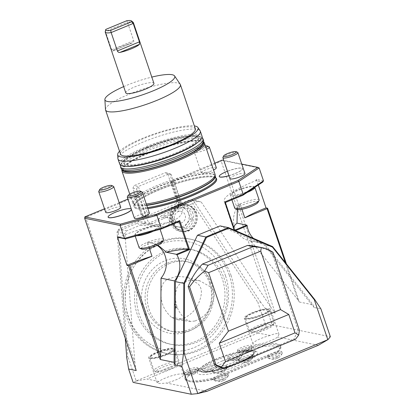 <?xml version="1.0" encoding="UTF-8"?>
<svg xmlns="http://www.w3.org/2000/svg" width="415" height="415" viewBox="0 0 415 415"><rect width="100%" height="100%" fill="white"/><g stroke="black" fill="none" stroke-linecap="round" stroke-linejoin="round"><path stroke-width="0.31" stroke-dasharray="2.08 1.56" d="M176.577 307.748A1.982 0.617 -112.5 0 0 176.712 307.738A1.982 0.617 -112.5 0 0 176.525 305.673A1.982 0.617 -112.5 0 0 175.197 304.081A1.982 0.617 -112.5 0 0 175.306 305.954A1.982 0.617 -112.5 0 0 176.577 307.748M175.727 308.101L175.867 308.086C176.09 306.566 175.581 305.347 174.341 304.434L174.284 306.156L175.727 308.101M194.977 321.008C205.819 316.702 212.19 308.475 214.083 296.326C214.41 292.705 213.362 289.654 210.945 287.18L199.906 280.831L190.843 280.084L182.05 282.584C178.99 284.166 177.018 286.708 176.147 290.21C173.958 302.198 177.221 311.956 185.936 319.488L190.568 321.454L194.977 321.008M181.614 319.135L176.821 319.617L171.794 317.48C162.768 309.714 159.396 299.635 161.684 287.242C162.638 283.44 164.776 280.68 168.101 278.953L177.283 276.359L186.579 277.153L197.939 283.704C200.559 286.397 201.695 289.706 201.348 293.644C199.418 306.208 192.84 314.705 181.614 319.135M295.501 339.273L294.064 338.982L297.97 330.029L271.566 252.019A64.356 59.812 101.5 0 0 256.335 246.515M299.402 330.319L297.97 330.029M272.997 252.31L271.566 252.019M222.808 368.458L294.064 338.982M125.792 92.872A14.852 2.91 161.3 0 1 126.565 91.399A14.852 2.91 161.3 0 1 141.774 84.453A14.852 2.91 161.3 0 1 153.929 83.348M123.675 86.611A36.852 7.221 161.3 0 1 151.807 77.091M105.784 29.403L105.426 31.395L127.478 22.27L126.7 20.75M133.703 40.665L111.651 49.784C112.071 50.952 112.481 51.336 112.87 50.936L132.297 42.901A14.852 2.91 -18.7 0 0 112.87 50.936L132.297 42.901C133.469 42.657 133.936 41.91 133.703 40.665L127.478 22.27A14.852 2.91 161.3 0 1 133.184 22.369M111.651 49.784L105.426 31.395A14.852 2.91 161.3 0 0 105.234 31.825M277.822 356.112A7.527 1.473 -18.7 0 0 282.226 353.144A7.527 1.473 -18.7 0 0 274.626 354.161A7.527 1.473 -18.7 0 0 267.971 357.969A7.527 1.473 -18.7 0 0 268.495 358.285A7.527 1.473 -18.7 0 0 277.822 356.112M267.997 356.817A7.527 1.473 -18.7 0 0 276.219 355.074A7.527 1.473 -18.7 0 0 281.728 351.671A7.527 1.473 -18.7 0 0 274.128 352.688A7.527 1.473 -18.7 0 0 267.473 356.495A7.527 1.473 -18.7 0 0 267.997 356.817M277.811 356.106A7.506 1.468 -18.7 0 0 282.174 353.45A7.506 1.468 -18.7 0 0 274.626 354.161A7.506 1.468 -18.7 0 0 268.199 358.176A7.506 1.468 -18.7 0 0 277.811 356.106M277.116 358.363A3.17 0.623 -18.7 0 0 278.46 357.689A3.17 0.623 -18.7 0 0 277.858 357.009A3.17 0.623 -18.7 0 0 273.791 358.384A3.17 0.623 -18.7 0 0 273.724 359.291A3.17 0.623 -18.7 0 0 277.116 358.363M223.944 378.397A7.527 1.473 -18.7 0 0 228.349 375.43A7.527 1.473 -18.7 0 0 220.749 376.447A7.527 1.473 -18.7 0 0 214.093 380.254A7.527 1.473 -18.7 0 0 214.617 380.576A7.527 1.473 -18.7 0 0 223.944 378.397A7.506 1.468 -18.7 0 0 228.297 375.736A7.506 1.468 -18.7 0 0 220.749 376.452A7.506 1.468 -18.7 0 0 214.322 380.467A7.506 1.468 -18.7 0 0 223.934 378.397M214.119 379.103A7.527 1.473 -18.7 0 0 222.341 377.36A7.527 1.473 -18.7 0 0 227.851 373.957A7.527 1.473 -18.7 0 0 220.251 374.973A7.527 1.473 -18.7 0 0 213.595 378.786A7.527 1.473 -18.7 0 0 214.119 379.103M223.239 380.648A3.17 0.623 -18.7 0 0 224.582 379.979A3.17 0.623 -18.7 0 0 223.981 379.294A3.17 0.623 -18.7 0 0 219.914 380.674A3.17 0.623 -18.7 0 0 219.846 381.582A3.17 0.623 -18.7 0 0 223.239 380.648M193.862 372.271A7.527 1.473 -18.7 0 0 198.271 369.303A7.527 1.473 -18.7 0 0 190.672 370.32A7.527 1.473 -18.7 0 0 184.016 374.128A7.527 1.473 -18.7 0 0 184.54 374.449A7.527 1.473 -18.7 0 0 193.862 372.271A7.506 1.468 -18.7 0 0 198.214 369.609A7.506 1.468 -18.7 0 0 190.672 370.325A7.506 1.468 -18.7 0 0 184.244 374.34A7.506 1.468 -18.7 0 0 193.857 372.271M184.042 372.976A7.527 1.473 -18.7 0 0 192.264 371.233A7.527 1.473 -18.7 0 0 197.773 367.835A7.527 1.473 -18.7 0 0 190.174 368.852A7.527 1.473 -18.7 0 0 183.518 372.66A7.527 1.473 -18.7 0 0 184.042 372.976M193.162 374.527A3.17 0.623 -18.7 0 0 194.505 373.853A3.17 0.623 -18.7 0 0 193.898 373.173A3.17 0.623 -18.7 0 0 189.837 374.548A3.17 0.623 -18.7 0 0 189.769 375.456A3.17 0.623 -18.7 0 0 193.162 374.527M253.212 348.45L253.788 346.945L253.482 346.022L241.411 351.012A29.802 5.841 161.3 0 1 254.177 350.53A29.802 5.841 161.3 0 1 228.764 366.528A29.802 5.841 161.3 0 1 198.863 369.257A29.802 5.841 161.3 0 1 199.485 368.359L187.414 373.35L187.725 374.268L189.645 374.745L197.768 371.389A31.784 6.225 -18.7 0 0 197.618 371.643A31.784 6.225 -18.7 0 0 229.511 368.738A31.784 6.225 -18.7 0 0 256.615 351.676A31.784 6.225 -18.7 0 0 245.089 351.811L253.212 348.45A48.773 9.555 161.3 0 1 277.651 352.465A48.773 9.555 161.3 0 1 276.846 353.264L213.279 379.559A48.773 9.555 161.3 0 1 190.962 381.81A48.773 9.555 161.3 0 1 189.645 374.745M253.482 346.022A50.495 9.893 161.3 0 1 280.452 345.975A50.495 9.893 161.3 0 1 277.832 350.981L211.764 378.309A50.495 9.893 161.3 0 1 184.794 378.356A50.495 9.893 161.3 0 1 187.414 373.35M237.919 350.691A7.527 1.473 -18.7 0 0 246.142 348.948A7.527 1.473 -18.7 0 0 251.651 345.545A7.527 1.473 -18.7 0 0 244.051 346.561A7.527 1.473 -18.7 0 0 237.396 350.374A7.527 1.473 -18.7 0 0 237.919 350.691M201.695 371.425A28.713 5.628 161.3 0 1 199.698 370.206A28.713 5.628 161.3 0 1 225.091 355.671A28.713 5.628 161.3 0 1 254.089 351.79A28.713 5.628 161.3 0 1 233.069 364.769A28.713 5.628 161.3 0 1 201.695 371.425M270.077 335.46A13.861 2.718 -18.7 0 0 252.963 343.921A13.861 2.718 -18.7 0 0 263.38 343.158A13.861 2.718 -18.7 0 0 277.754 337.027L278.989 334.34C278.226 333.038 275.259 333.406 270.077 335.46L258.161 333.032L266.363 327.196L257.85 302.385L260.708 302.302L267.654 311.504L275.249 313.05L223.695 160.74L222.155 160.107L221.242 161.31L270.471 306.758L275.249 313.05M318.315 345.285L277.754 337.027M207.085 391.298L166.524 383.035A13.861 2.718 -18.7 0 0 183.632 374.574A13.861 2.718 -18.7 0 0 173.221 375.342A13.861 2.718 -18.7 0 0 158.841 381.473L146.931 379.045L258.161 333.032M247.745 349.985A7.527 1.473 -18.7 0 0 252.149 347.018A7.527 1.473 -18.7 0 0 244.549 348.035A7.527 1.473 -18.7 0 0 237.894 351.842A7.527 1.473 -18.7 0 0 238.418 352.164A7.527 1.473 -18.7 0 0 247.745 349.985M247.734 349.985A7.506 1.468 -18.7 0 0 252.092 347.324A7.506 1.468 -18.7 0 0 244.549 348.04A7.506 1.468 -18.7 0 0 238.122 352.055A7.506 1.468 -18.7 0 0 247.734 349.985M247.039 352.236A3.17 0.623 -18.7 0 0 248.383 351.567A3.17 0.623 -18.7 0 0 247.776 350.882A3.17 0.623 -18.7 0 0 243.714 352.262A3.17 0.623 -18.7 0 0 243.647 353.17A3.17 0.623 -18.7 0 0 247.039 352.236M216.324 167.722A7.921 1.551 -18.7 0 0 208.32 168.791A7.921 1.551 -18.7 0 0 201.317 172.801A7.921 1.551 -18.7 0 0 201.866 173.138A7.921 1.551 -18.7 0 0 213.569 169.989M209.077 146.822A7.921 1.551 -18.7 0 0 201.327 148.134A7.921 1.551 -18.7 0 0 194.376 151.797A7.921 1.551 -18.7 0 0 194.324 152.144A7.921 1.551 -18.7 0 0 194.874 152.476A7.921 1.551 -18.7 0 0 204.688 150.183A7.921 1.551 -18.7 0 0 206.577 149.333M205.409 145.893A6.401 1.255 -18.7 0 0 199.252 147.631A6.401 1.255 -18.7 0 0 195.325 149.965A6.401 1.255 -18.7 0 0 197.633 150.443A6.401 1.255 -18.7 0 0 203.661 148.663A6.401 1.255 -18.7 0 0 205.97 147.553M120.734 207.267A7.921 1.551 -18.7 0 0 112.73 208.335A7.921 1.551 -18.7 0 0 105.726 212.345M113.487 186.361A7.921 1.551 -18.7 0 0 105.737 187.673A7.921 1.551 -18.7 0 0 98.786 191.341M142.039 191.912A7.921 1.551 -18.7 0 0 141.738 191.818A7.921 1.551 -18.7 0 0 133.827 193.385A7.921 1.551 -18.7 0 0 127.338 196.892M149.379 213.097A7.921 1.551 -18.7 0 0 141.375 214.166A7.921 1.551 -18.7 0 0 134.372 218.176M105.477 109.56A39.503 7.74 161.3 0 1 140.493 89.977A39.503 7.74 161.3 0 1 180.209 84.266M195.335 128.785A39.503 7.74 -18.7 0 0 155.433 134.118A39.503 7.74 -18.7 0 0 120.495 154.115M119.53 151.257A42.403 8.31 161.3 0 1 155.251 133.578A42.403 8.31 161.3 0 1 194.365 125.927M117.902 158.613A43.466 8.518 161.3 0 1 156.429 137.064A43.466 8.518 161.3 0 1 200.123 130.782M119.733 164.216A43.466 8.518 161.3 0 1 158.172 142.21A43.466 8.518 161.3 0 1 202.074 136.343M146.671 147.382A39.358 7.714 161.3 0 1 198.183 137.661A39.358 7.714 161.3 0 1 163.375 157.586A39.358 7.714 161.3 0 1 123.623 162.898A39.358 7.714 161.3 0 1 146.671 147.382M146.92 148.119A39.358 7.714 161.3 0 1 198.432 138.397A39.358 7.714 161.3 0 1 169.616 156.185A39.358 7.714 161.3 0 1 126.611 165.305A39.358 7.714 161.3 0 1 123.872 163.635A39.358 7.714 161.3 0 1 146.92 148.119M147.854 153.104A41.583 8.15 -18.7 0 0 138.807 170.773A41.583 8.15 -18.7 0 0 202.022 144.622A41.583 8.15 -18.7 0 0 147.854 153.104M122.186 169.984A42.994 8.425 161.3 0 1 122.135 168.936A42.994 8.425 161.3 0 1 160.195 148.186A42.994 8.425 161.3 0 1 203.034 141.551A42.994 8.425 161.3 0 1 203.63 142.418M121.901 170.026A43.565 8.539 161.3 0 1 160.47 149.001A43.565 8.539 161.3 0 1 203.879 142.278M210.182 282.247A37.931 35.254 -78.5 0 1 170.575 333.411A37.931 35.254 -78.5 0 1 149.919 272.39A37.931 35.254 -78.5 0 1 210.182 282.247M225.558 275.887A55.444 51.533 -78.5 0 1 167.655 350.68A55.444 51.533 -78.5 0 1 137.464 261.481A55.444 51.533 -78.5 0 1 225.558 275.887M146.293 203.978A43.565 8.539 161.3 0 1 132.733 202.733A43.565 8.539 161.3 0 1 132.525 202.318A43.565 8.539 161.3 0 1 171.053 180.266A43.565 8.539 161.3 0 1 215.053 174.383M229.241 275.026A58.416 54.292 -78.5 0 1 218.866 333.437A58.416 54.292 -78.5 0 1 166.311 353.476A58.416 54.292 -78.5 0 1 124.77 285.401A58.416 54.292 -78.5 0 1 189.624 238.993A58.416 54.292 -78.5 0 1 229.241 275.026M231.031 275.389A58.416 54.292 -78.5 0 1 220.656 333.8A58.416 54.292 -78.5 0 1 168.101 353.839A58.416 54.292 -78.5 0 1 126.559 285.769A58.416 54.292 -78.5 0 1 191.414 239.356A58.416 54.292 -78.5 0 1 231.031 275.389M260.708 302.302L193.364 200.409L201.244 202.012L190.578 199.537L193.364 200.409L190.89 201.062L257.85 302.385M198.453 201.14L178.813 209.264L170.939 207.661L190.578 199.537L190.89 201.062L171.794 208.958L170.939 207.661A11.879 11.044 -78.5 0 1 163.775 216.915L149.177 222.954A11.879 11.044 -78.5 0 1 143.071 223.561A11.879 11.044 -78.5 0 1 138.278 221.169L118.638 229.293L126.513 230.901L124.931 233.578L117.051 231.975L118.638 229.293L118.14 231.155L117.051 231.975L125.252 338.194M222.336 278.984A48.514 45.09 101.5 0 0 189.437 249.062A48.514 45.09 101.5 0 0 145.79 265.704A48.514 45.09 101.5 0 0 137.178 314.212A48.514 45.09 101.5 0 0 170.077 344.139A48.514 45.09 101.5 0 0 213.725 327.492A48.514 45.09 101.5 0 0 222.336 278.984M286.449 263.992L299.314 302.006L297.949 299.91L285.307 262.555M297.949 299.91L251.028 240.933L264.495 243.678L313.138 304.818L314.046 307.505L320.93 308.91M299.314 302.006L313.138 304.818M223.675 362.912A11.485 2.251 161.3 0 1 234.491 359.722A11.485 2.251 161.3 0 1 238.63 360.578A11.485 2.251 161.3 0 1 228.551 365.89A11.485 2.251 161.3 0 1 217.315 367.794A11.485 2.251 161.3 0 1 223.675 362.912M149.27 248.16L147.252 242.204A21.782 20.242 -78.5 0 1 150.427 242.573A21.782 20.242 -78.5 0 1 157.145 245.369M147.252 242.204L151.039 242.697L157.84 245.052M251.028 240.933A21.782 20.242 -78.5 0 1 249.493 240.69A21.782 20.242 -78.5 0 1 234.236 225.63A21.782 20.242 -78.5 0 1 240.062 203.817L241.919 209.31M237.349 209.58L240.062 203.817M253.399 238.34A21.782 20.242 101.5 0 0 262.954 243.429A21.782 20.242 101.5 0 0 264.495 243.678M234.76 230.19L234.755 230.175A49.504 9.701 161.3 0 1 233.526 228.836A49.504 9.701 161.3 0 1 233.687 227.026M234.729 230.32L234.558 231.02L234.252 230.112M235.476 230.636L234.558 231.02M201.244 202.012L270.471 306.758M126.757 357.709L127.794 356.184L118.14 231.155L137.23 223.26L138.278 221.169L146.153 222.772L126.513 230.901M139.326 314.653A48.514 45.09 -78.5 0 1 147.937 266.145A48.514 45.09 -78.5 0 1 191.585 249.498A48.514 45.09 -78.5 0 1 226.087 306.037A48.514 45.09 -78.5 0 1 172.225 344.575A48.514 45.09 -78.5 0 1 139.326 314.653M173.382 222.98A13.166 12.237 101.5 0 0 182.315 231.103A13.166 12.237 101.5 0 0 196.933 220.64A13.166 12.237 101.5 0 0 187.57 205.295A13.166 12.237 101.5 0 0 175.721 209.814A13.166 12.237 101.5 0 0 173.382 222.98M266.238 327.155L136.177 380.954L127.794 356.184M137.23 223.26A13.861 12.881 101.5 0 0 149.084 224.645L163.681 218.606A13.861 12.881 101.5 0 0 171.794 208.958M172.775 222.855A13.166 12.237 101.5 0 0 181.703 230.979A13.166 12.237 101.5 0 0 196.326 220.515A13.166 12.237 101.5 0 0 186.958 205.171A13.166 12.237 101.5 0 0 175.114 209.689A13.166 12.237 101.5 0 0 172.775 222.855M136.177 380.954L133.142 382.407M267.654 311.504L272.183 324.893L266.363 327.196M272.603 246.593L264.225 244.886L314.046 307.505M220.049 225.905L264.225 244.886M136.208 370.564L134.906 362.835L124.931 233.578M272.183 324.893L330.345 336.736M223.695 160.74L259.142 167.956M263.499 180.831L256.397 179.384L258.306 185.028M134.906 362.835L85.677 217.387L84.852 216.9M215.836 177.926A43.565 8.539 -18.7 0 0 214.923 177.433A43.565 8.539 -18.7 0 0 159.557 189.645A43.565 8.539 -18.7 0 0 134.481 204.662A43.565 8.539 -18.7 0 0 134.05 206.82A43.565 8.539 -18.7 0 0 147.813 208.48M131.405 209.404A12.279 2.407 -18.7 0 0 131.379 209.259A12.279 2.407 -18.7 0 0 131.306 209.124M228.95 175.649A12.279 2.407 -18.7 0 0 242.51 168.589A12.279 2.407 -18.7 0 0 241.66 168.07A12.279 2.407 -18.7 0 0 227.451 171.213M178.865 202.951L178.346 203.168L178.865 202.951L171.706 181.801L221.242 161.31M178.813 209.264A11.879 11.044 101.5 0 0 178.346 203.168M143.102 217.88L142.366 218.051L143.102 217.88L142.641 214.939L146.22 215.665L140.016 197.343L135.254 196.051L127.913 199.091M175.903 203.957L144.617 216.9L142.257 215.779L132.919 188.187L134.035 185.63L165.315 172.692L167.676 173.812L177.018 201.4L175.903 203.957L180.198 204.834L148.912 217.771L145.836 216.506L139.3 197.192L140.016 197.343M142.89 217.834A11.879 11.044 101.5 0 0 146.153 222.772M178.559 203.21L177.397 200.559L180.982 201.291A11.879 11.044 -78.5 0 1 175.592 219.317L160.994 225.361A11.879 11.044 -78.5 0 1 154.883 225.968A11.879 11.044 -78.5 0 1 146.22 215.665M180.598 202.131L180.198 204.834L172.728 182.761L175.332 181.682L174.777 182.963L174.061 182.818L180.598 202.131L177.018 201.4M174.777 182.963L180.982 201.291M142.641 214.939L136.436 196.611L139.3 197.192L136.499 188.918L132.919 188.187M136.436 196.611L135.254 196.051M138.838 196.783L141.442 195.704L148.912 217.771L144.617 216.9M214.778 163.157L171.753 180.956L171.198 182.232L174.061 182.818L171.26 174.539L167.676 173.812M171.753 180.956L175.332 181.682M171.706 181.801L171.296 181.557M241.769 164.096L223.804 160.439M135.669 196.295L135.207 196.897L85.677 217.387M119.188 202.696L104.518 208.766M147.849 208.579A43.565 8.539 161.3 0 1 137.111 208.766A43.565 8.539 161.3 0 1 134.081 206.919A43.565 8.539 161.3 0 1 159.593 189.743A43.565 8.539 161.3 0 1 216.594 178.938M108.139 217.175A12.279 2.407 161.3 0 1 119.126 210.965A12.279 2.407 161.3 0 1 131.41 209.347A12.279 2.407 161.3 0 1 131.436 209.492M219.27 176.505A12.279 2.407 161.3 0 1 230.263 170.3A12.279 2.407 161.3 0 1 242.542 168.682A12.279 2.407 161.3 0 1 228.981 175.742M244.969 173.558A7.921 1.551 -18.7 0 0 236.97 174.627A7.921 1.551 -18.7 0 0 229.962 178.637M136.499 188.918L138.33 186.506L141.442 195.704L172.728 182.761L169.616 173.563L165.315 172.692M142.366 218.051L135.207 196.897M177.397 200.559L171.198 182.232M213.279 379.559L212.081 379.227L278.138 351.904L276.846 353.264M211.764 378.309L212.081 379.227M212.075 379.227A50.495 9.893 161.3 0 1 189.157 381.515A50.495 9.893 161.3 0 1 185.106 379.269A50.495 9.893 161.3 0 1 187.725 374.268L198.723 369.724L197.768 371.389M245.089 351.811L241.411 351.012M280.452 345.975L280.763 346.893A50.495 9.893 161.3 0 0 253.793 346.94L242.801 351.489M280.763 346.893A50.495 9.893 161.3 0 1 278.906 351.137A50.495 9.893 161.3 0 1 278.143 351.894L277.832 350.981M199.485 368.359L198.723 369.724M136.151 381.058L146.931 379.045M166.804 354.291A13.861 2.718 161.3 0 1 148.658 357.714A13.861 2.718 161.3 0 1 150.126 355.722A13.861 2.718 161.3 0 1 164.501 349.591A13.861 2.718 161.3 0 1 174.917 348.823A13.861 2.718 161.3 0 1 166.804 354.291M158.841 381.473L157.14 382.77C157.721 383.533 160.844 383.621 166.524 383.035M261.362 309.709A13.861 2.718 161.3 0 1 270.507 309.284A13.861 2.718 161.3 0 1 262.394 314.746A13.861 2.718 161.3 0 1 244.248 318.17A13.861 2.718 161.3 0 1 261.362 309.709M246.666 318.16A12.206 2.391 -18.7 0 0 261.792 314.627A12.206 2.391 -18.7 0 0 268.557 309.44A12.206 2.391 -18.7 0 0 256.61 311.463A12.206 2.391 -18.7 0 0 245.898 317.112A12.206 2.391 -18.7 0 0 246.666 318.16M151.076 357.704A12.206 2.391 -18.7 0 0 166.202 354.166A12.206 2.391 -18.7 0 0 172.967 348.984A12.206 2.391 -18.7 0 0 161.02 351.002A12.206 2.391 -18.7 0 0 150.308 356.651A12.206 2.391 -18.7 0 0 151.076 357.704M252.735 355.193A27.919 5.473 161.3 0 1 250.245 357.299A7.527 1.473 -18.7 0 0 252.74 355.209A7.527 1.473 -18.7 0 0 252.735 355.193A7.527 1.473 -18.7 0 0 245.104 356.236A7.527 1.473 -18.7 0 0 238.485 360.033A7.527 1.473 -18.7 0 0 242.837 359.95A7.527 1.473 -18.7 0 0 250.245 357.299A27.919 5.473 161.3 0 1 220.08 369.781A27.919 5.473 161.3 0 1 214.109 371.171A7.527 1.473 -18.7 0 0 220.08 369.781A7.527 1.473 -18.7 0 0 226.668 365.994A7.527 1.473 -18.7 0 0 219.068 367.005A7.527 1.473 -18.7 0 0 212.413 370.818A7.527 1.473 -18.7 0 0 214.109 371.171A27.919 5.473 161.3 0 1 201.674 368.639A27.919 5.473 161.3 0 1 204.164 366.538A7.527 1.473 -18.7 0 0 201.669 368.629A7.527 1.473 -18.7 0 0 201.674 368.639A7.527 1.473 -18.7 0 0 209.305 367.602A7.527 1.473 -18.7 0 0 215.925 363.805A7.527 1.473 -18.7 0 0 211.577 363.888A7.527 1.473 -18.7 0 0 204.164 366.538A27.919 5.473 161.3 0 1 234.33 354.057A27.919 5.473 161.3 0 1 240.306 352.662A7.527 1.473 -18.7 0 0 234.33 354.057A7.527 1.473 -18.7 0 0 227.742 357.844A7.527 1.473 -18.7 0 0 235.341 356.827A7.527 1.473 -18.7 0 0 241.997 353.02A7.527 1.473 -18.7 0 0 240.306 352.662A27.919 5.473 161.3 0 1 252.735 355.193M222.336 360.925A13.467 2.64 161.3 0 1 235.015 357.185A13.467 2.64 161.3 0 1 239.87 358.187A13.467 2.64 161.3 0 1 228.053 364.417A13.467 2.64 161.3 0 1 214.877 366.647A13.467 2.64 161.3 0 1 222.336 360.925M256.397 179.384L255.816 180.66L262.757 182.071M225.387 202.51L225.324 202.536A49.504 9.701 161.3 0 1 224.188 201.249A49.504 9.701 161.3 0 1 255.816 180.66M225.324 202.536L225.288 202.209M253.16 186.376A12.206 2.391 161.3 0 1 253.622 186.522A12.206 2.391 161.3 0 1 243.211 193.079A12.206 2.391 161.3 0 1 230.963 194.194A12.206 2.391 161.3 0 1 240.965 188.789A12.206 2.391 161.3 0 1 253.16 186.376M118.514 237.453A49.504 9.701 161.3 0 1 179.015 221.693M157.57 225.921A12.206 2.391 161.3 0 1 158.032 226.066A12.206 2.391 161.3 0 1 147.621 232.618A12.206 2.391 161.3 0 1 135.373 233.733A12.206 2.391 161.3 0 1 145.375 228.333A12.206 2.391 161.3 0 1 157.57 225.921M237.629 152.372A7.921 1.551 -18.7 0 0 237.328 152.279A7.921 1.551 -18.7 0 0 229.417 153.841A7.921 1.551 -18.7 0 0 222.928 157.347M142.257 215.779L145.836 216.506M171.26 174.539L169.616 173.563L138.33 186.506L134.035 185.63M262.244 315.291A12.87 2.521 -18.7 0 0 269.781 310.218A12.87 2.521 -18.7 0 0 269.371 309.823A12.87 2.521 -18.7 0 0 256.781 311.956A12.87 2.521 -18.7 0 0 245.478 317.911A12.87 2.521 -18.7 0 0 245.395 318.471A12.87 2.521 -18.7 0 0 262.244 315.291M266.518 327.917A12.87 2.521 -18.7 0 0 273.967 323.404A12.87 2.521 -18.7 0 0 274.056 322.844A12.87 2.521 -18.7 0 0 261.051 324.582A12.87 2.521 -18.7 0 0 249.669 331.097A12.87 2.521 -18.7 0 0 250.079 331.492A12.87 2.521 -18.7 0 0 266.518 327.917M266.44 329.271A11.288 2.21 -18.7 0 0 272.977 325.313A11.288 2.21 -18.7 0 0 261.652 326.346A11.288 2.21 -18.7 0 0 252.024 332.405A11.288 2.21 -18.7 0 0 266.44 329.271M166.654 354.835A12.87 2.521 -18.7 0 0 174.191 349.757A12.87 2.521 -18.7 0 0 173.781 349.363A12.87 2.521 -18.7 0 0 161.191 351.495A12.87 2.521 -18.7 0 0 149.888 357.45A12.87 2.521 -18.7 0 0 149.805 358.01A12.87 2.521 -18.7 0 0 166.654 354.835M170.928 367.462A12.87 2.521 -18.7 0 0 178.377 362.943A12.87 2.521 -18.7 0 0 178.466 362.383A12.87 2.521 -18.7 0 0 165.46 364.121A12.87 2.521 -18.7 0 0 154.079 370.637A12.87 2.521 -18.7 0 0 154.489 371.031A12.87 2.521 -18.7 0 0 170.928 367.462M170.85 368.816A11.288 2.21 -18.7 0 0 177.387 364.858A11.288 2.21 -18.7 0 0 166.062 365.89A11.288 2.21 -18.7 0 0 156.434 371.949A11.288 2.21 -18.7 0 0 170.85 368.816M158.587 220.36A5.94 5.213 56 0 0 161.544 225.988A5.94 5.213 56 0 0 167.364 226.175A5.94 5.213 56 0 0 168.36 218.332A5.94 5.213 56 0 0 160.714 216.329A5.94 5.213 56 0 0 158.587 220.36M174.476 216.288A5.94 5.52 101.5 0 0 178.741 223A5.94 5.52 101.5 0 0 185.339 218.28A5.94 5.52 101.5 0 0 181.111 211.36A5.94 5.52 101.5 0 0 174.476 216.288M178.279 226.943A9.903 9.203 101.5 0 0 186.968 223.348A9.903 9.203 101.5 0 0 188.618 213.585A9.903 9.203 101.5 0 0 181.578 207.417A9.903 9.203 101.5 0 0 172.889 211.012A9.903 9.203 101.5 0 0 171.239 220.775A9.903 9.203 101.5 0 0 178.279 226.943L173.185 226.113L169.59 215.494L176.484 206.592L186.968 208.304L190.563 218.923L183.669 227.83L178.279 226.943M169.59 215.494L171.696 215.925L178.59 207.018L189.079 208.735L192.669 219.353L185.78 228.255L175.291 226.543L171.696 215.925M176.484 206.592L178.59 207.018M186.968 208.304L189.079 208.735M190.563 218.923L192.669 219.353M173.185 226.113L175.291 226.543M183.669 227.83L185.78 228.255M194.708 212.677A13.861 12.881 101.5 0 0 185.308 204.128A13.861 12.881 101.5 0 0 169.917 215.141A13.861 12.881 101.5 0 0 179.778 231.295A13.861 12.881 101.5 0 0 192.249 226.538A13.861 12.881 101.5 0 0 194.708 212.677M196.497 213.045A13.861 12.881 101.5 0 0 187.098 204.491A13.861 12.881 101.5 0 0 171.711 215.504A13.861 12.881 101.5 0 0 181.568 231.658A13.861 12.881 101.5 0 0 194.038 226.901A13.861 12.881 101.5 0 0 196.497 213.045M259.121 199.926A12.87 2.521 -18.7 0 0 258.223 199.382A12.87 2.521 -18.7 0 0 244.16 202.364A12.87 2.521 -18.7 0 0 234.734 208.18M254.846 187.3L254.852 187.321A12.87 2.521 -18.7 0 0 254.846 187.3A12.87 2.521 -18.7 0 0 254.437 186.906A12.87 2.521 -18.7 0 0 253.949 186.755A12.87 2.521 -18.7 0 0 241.094 189.297A12.87 2.521 -18.7 0 0 230.548 194.993A12.87 2.521 -18.7 0 0 230.465 195.553A12.87 2.521 -18.7 0 0 247.133 192.446M258.042 202.396A11.288 2.21 -18.7 0 0 257.331 201.425A11.288 2.21 -18.7 0 0 243.963 204.445A11.288 2.21 -18.7 0 0 237.095 209.487M163.531 239.471A12.87 2.521 -18.7 0 0 162.633 238.921A12.87 2.521 -18.7 0 0 148.57 241.904A12.87 2.521 -18.7 0 0 139.144 247.724M153.483 231.15A12.87 2.521 -18.7 0 0 159.256 226.844A12.87 2.521 -18.7 0 0 158.846 226.45A12.87 2.521 -18.7 0 0 158.359 226.294A12.87 2.521 -18.7 0 0 145.504 228.836A12.87 2.521 -18.7 0 0 134.958 234.532A12.87 2.521 -18.7 0 0 134.875 235.098A12.87 2.521 -18.7 0 0 136.826 235.736M162.452 241.94A11.288 2.21 -18.7 0 0 161.741 240.97A11.288 2.21 -18.7 0 0 148.373 243.984A11.288 2.21 -18.7 0 0 141.505 249.031M248.129 361.901A3.17 0.623 -18.7 0 0 249.472 361.226A3.17 0.623 -18.7 0 0 248.865 360.547A3.17 0.623 -18.7 0 0 244.803 361.921A3.17 0.623 -18.7 0 0 244.736 362.829A3.17 0.623 -18.7 0 0 248.129 361.901M248.824 359.644A7.506 1.468 -18.7 0 0 253.181 356.983A7.506 1.468 -18.7 0 0 245.639 357.699A7.506 1.468 -18.7 0 0 239.211 361.714A7.506 1.468 -18.7 0 0 248.824 359.644A7.527 1.473 -18.7 0 0 253.238 356.677A7.527 1.473 -18.7 0 0 253.233 356.667A7.527 1.473 -18.7 0 0 245.602 357.704A7.527 1.473 -18.7 0 0 238.983 361.501A7.527 1.473 -18.7 0 0 248.829 359.644M211.313 370.496A3.17 0.623 -18.7 0 0 212.662 369.822A3.17 0.623 -18.7 0 0 212.055 369.143A3.17 0.623 -18.7 0 0 207.988 370.517A3.17 0.623 -18.7 0 0 207.92 371.425A3.17 0.623 -18.7 0 0 211.313 370.496M212.013 368.24A7.506 1.468 -18.7 0 0 216.371 365.584A7.506 1.468 -18.7 0 0 208.823 366.295A7.506 1.468 -18.7 0 0 202.401 370.31A7.506 1.468 -18.7 0 0 212.013 368.24A7.527 1.473 -18.7 0 0 216.423 365.278A7.527 1.473 -18.7 0 0 212.075 365.356A7.527 1.473 -18.7 0 0 204.662 368.006A7.527 1.473 -18.7 0 0 202.167 370.102A7.527 1.473 -18.7 0 0 212.018 368.24M237.385 359.712A3.17 0.623 -18.7 0 0 238.729 359.037A3.17 0.623 -18.7 0 0 238.122 358.358A3.17 0.623 -18.7 0 0 234.06 359.732A3.17 0.623 -18.7 0 0 233.993 360.64A3.17 0.623 -18.7 0 0 237.385 359.712M238.08 357.455A7.506 1.468 -18.7 0 0 242.438 354.799A7.506 1.468 -18.7 0 0 234.895 355.51A7.506 1.468 -18.7 0 0 228.468 359.525A7.506 1.468 -18.7 0 0 238.08 357.455M238.091 357.46A7.527 1.473 -18.7 0 0 242.495 354.493A7.527 1.473 -18.7 0 0 234.828 355.531A7.527 1.473 -18.7 0 0 228.24 359.317A7.527 1.473 -18.7 0 0 238.091 357.46M222.056 372.686A3.17 0.623 -18.7 0 0 223.4 372.011A3.17 0.623 -18.7 0 0 222.798 371.332A3.17 0.623 -18.7 0 0 218.731 372.706A3.17 0.623 -18.7 0 0 218.663 373.614A3.17 0.623 -18.7 0 0 222.056 372.686M222.751 370.429A7.506 1.468 -18.7 0 0 227.114 367.768A7.506 1.468 -18.7 0 0 219.566 368.484A7.506 1.468 -18.7 0 0 213.139 372.499A7.506 1.468 -18.7 0 0 222.751 370.429A7.527 1.473 -18.7 0 0 227.166 367.462A7.527 1.473 -18.7 0 0 219.566 368.479A7.527 1.473 -18.7 0 0 212.911 372.286A7.527 1.473 -18.7 0 0 214.607 372.644A7.527 1.473 -18.7 0 0 222.762 370.429M209.611 283.367A35.643 33.127 -78.5 0 1 203.283 319.005A35.643 33.127 -78.5 0 1 171.213 331.232A35.643 33.127 -78.5 0 1 145.162 299.604A35.643 33.127 -78.5 0 1 167.121 263.198A35.643 33.127 -78.5 0 1 185.438 261.383A35.643 33.127 -78.5 0 1 209.611 283.367M169.268 263.639A35.643 33.127 -78.5 0 1 187.585 261.818A35.643 33.127 -78.5 0 1 212.937 303.355A35.643 33.127 -78.5 0 1 173.361 331.673A35.643 33.127 -78.5 0 1 147.309 300.04A35.643 33.127 -78.5 0 1 169.268 263.639M171.794 317.48L185.936 319.488M197.711 142.407A41.583 8.15 -18.7 0 0 189.007 135.907A41.583 8.15 -18.7 0 0 146.111 147.953A41.583 8.15 -18.7 0 0 126.881 166.379M203.039 138.885A43.565 8.539 -18.7 0 0 146.018 149.644A43.565 8.539 -18.7 0 0 120.511 166.82M203.537 140.358A43.565 8.539 -18.7 0 0 146.516 151.117A43.565 8.539 -18.7 0 0 121.009 168.293M146.677 205.119A43.207 8.466 161.3 0 1 133.485 203.848A43.207 8.466 161.3 0 1 171.494 181.568A43.207 8.466 161.3 0 1 215.224 176.183L215.193 176.033A43.17 8.461 161.3 0 1 215.219 176.105M146.77 205.394A43.17 8.461 161.3 0 1 133.417 203.713A43.17 8.461 161.3 0 1 171.592 181.858A43.17 8.461 161.3 0 1 215.193 176.033L215.219 176.1M147.501 207.552A43.17 8.461 161.3 0 1 134.149 205.871A43.17 8.461 161.3 0 1 159.422 188.851A43.17 8.461 161.3 0 1 215.925 178.191L214.923 177.433M149.084 224.645L149.177 222.954L160.994 225.361M163.681 218.606L163.775 216.915L175.592 219.317M216.573 359.068A28.713 5.628 -18.7 0 0 199.76 370.388A28.713 5.628 -18.7 0 0 201.757 371.607A28.713 5.628 -18.7 0 0 219.628 369.267A28.713 5.628 -18.7 0 0 254.151 351.977A28.713 5.628 -18.7 0 0 216.573 359.068M192.845 213.227A12.144 11.288 101.5 0 0 173.548 210.073A12.144 11.288 101.5 0 0 180.162 229.614A12.144 11.288 101.5 0 0 192.845 213.227M175.197 304.081L174.341 304.434M176.712 307.738L175.867 308.086M199.906 280.831L186.579 277.153M190.568 321.454L176.821 319.617M282.226 353.144L281.728 351.671M267.971 357.969L267.473 356.495M268.199 358.176A10.235 10.235 0 0 0 273.724 359.291M278.46 357.689A10.235 10.235 0 0 0 282.174 353.45M228.349 375.43L227.851 373.957M214.093 380.254L213.595 378.786M214.322 380.467A10.235 10.235 0 0 0 219.846 381.582M224.582 379.979A10.235 10.235 0 0 0 228.297 375.736M198.271 369.303L197.773 367.835M184.016 374.128L183.518 372.66M184.244 374.34A10.235 10.235 0 0 0 189.769 375.456M194.505 373.853A10.235 10.235 0 0 0 198.214 369.609M252.149 347.018L251.651 345.545M237.894 351.842L237.396 350.374M238.122 352.055A10.235 10.235 0 0 0 243.647 353.17M248.383 351.567A10.235 10.235 0 0 0 252.092 347.324M201.317 172.801L194.324 152.144M195.325 149.965L194.376 151.797M123.623 162.898L123.872 163.635M198.183 137.661L198.432 138.397M120.36 165.082L122.352 161.461L125.978 158.354L145.976 147.963L169.273 139.938L193.556 135.482L198.318 135.752L202.105 137.417M122.135 168.936L121.958 169.776M203.034 141.551L203.687 142.112M129.755 194.127L132.525 202.318M134.481 204.662L134.149 205.871L132.733 202.733M191.414 239.356L189.624 238.993M168.101 353.839L166.311 353.476M150.427 242.573L151.039 242.697M249.493 240.69L262.954 243.429M191.585 249.498L189.437 249.062M172.225 344.575L170.077 344.139M181.703 230.979L182.315 231.103M186.958 205.171L187.57 205.295M143.071 223.561L154.883 225.968M190.962 381.81L189.157 381.515M277.651 352.465L278.906 351.137M184.794 378.356L185.106 379.269M198.863 369.257L197.618 371.643M254.177 350.53L256.615 351.676M183.632 374.574L174.917 348.823M157.14 382.77L148.658 357.714M278.989 334.34L270.507 309.284M252.963 343.921L244.248 318.17M199.698 370.206L199.76 370.388C198.795 370.787 203.184 373.064 207.059 372.234C210.613 371.954 214.934 371.145 220.033 369.807C230.185 367.052 239.014 363.659 246.515 359.639L252.367 355.691C254.239 353.305 254.831 352.065 254.151 351.977L254.089 351.79M238.63 360.578L239.87 358.187M217.315 367.794L214.877 366.647M233.526 228.836L224.188 201.249M245.898 317.112L245.478 317.911M268.557 309.44L269.371 309.823M274.056 322.844L269.781 310.218M249.669 331.097L245.395 318.471M272.977 325.313L273.967 323.404M252.024 332.405L250.079 331.492M150.308 356.651L149.888 357.45M172.967 348.984L173.781 349.363M178.466 362.383L174.191 349.757M154.079 370.637L149.805 358.01M177.387 364.858L178.377 362.943M156.434 371.949L154.489 371.031M167.364 226.175C171.276 223.649 174.601 222.528 177.34 222.814L178.741 223M160.714 216.329C167.121 211.821 173.921 210.166 181.111 211.36M179.778 231.295L181.568 231.658M185.308 204.128L187.098 204.491M231.902 199.812L230.465 195.553M230.963 194.194L230.548 194.993M253.622 186.522L254.437 186.906M160.097 229.329L159.256 226.844M135.238 236.177L134.875 235.098M135.373 233.733L134.958 234.532M158.032 226.066L158.846 226.45M239.211 361.714A10.235 10.235 0 0 0 244.736 362.829M249.472 361.226A10.235 10.235 0 0 0 253.181 356.983M253.238 356.677L252.74 355.209M238.983 361.501L238.485 360.033M202.401 370.31A10.235 10.235 0 0 0 207.92 371.425M212.662 369.822A10.235 10.235 0 0 0 216.371 365.584M216.423 365.278L215.925 363.805M202.167 370.102L201.669 368.629M228.468 359.525A10.235 10.235 0 0 0 233.993 360.64M238.729 359.037A10.235 10.235 0 0 0 242.438 354.799M242.495 354.493L241.997 353.02M228.24 359.317L227.742 357.844M213.139 372.499A10.235 10.235 0 0 0 218.663 373.614M223.4 372.011A10.235 10.235 0 0 0 227.114 367.768M227.166 367.462L226.668 365.994M212.911 372.286L212.413 370.818M187.585 261.818L185.438 261.383M173.361 331.673L171.213 331.232"/><path stroke-width="0.62" d="M280.556 309.595L228.416 331.165L208.621 272.676L260.76 251.106L261.284 247.563L253.212 246.609L247.485 245.441L202.401 264.09A64.356 59.812 101.5 0 0 188.14 286.526L214.545 364.536L222.808 368.458L224.24 368.753L295.501 339.273L298.701 335.055L295.003 332.861L288.778 314.466L280.556 309.595L260.76 251.106M228.416 331.165L219.26 343.226L288.778 314.466M219.26 343.226L225.485 361.621L295.003 332.861M225.485 361.621L221.361 367.047L224.24 368.753M253.212 246.609L208.133 265.258L204.585 271.016L208.621 272.676M204.585 271.016C198.567 275.747 193.561 281.012 189.572 286.817L188.14 286.526M208.133 265.258L202.401 264.09M189.572 286.817L215.976 364.832L221.361 367.047M215.976 364.832L214.545 364.536M298.701 335.055L299.402 330.319L272.997 252.31C269.6 250.027 266.134 248.518 262.602 247.791L261.284 247.563M262.602 247.791L256.335 246.515A64.356 59.812 101.5 0 0 247.485 245.441M327.824 339.698L318.315 345.285L207.085 391.298L197.685 393.591L327.824 339.698L314.28 299.671L272.479 247.133L228.629 228.292L206.442 237.468L184.55 283.507L184.219 353.471L183.446 353.788L181.889 366.424L175.006 365.024L175.405 281.629L197.457 235.253L205.835 236.96L228.432 227.612L220.049 225.905L197.457 235.253M197.763 393.498L184.219 353.471M131.493 20.916L133.184 22.369A14.852 2.91 161.3 0 1 133.381 22.654L153.929 83.348A14.852 2.91 161.3 0 1 145.234 89.204A14.852 2.91 161.3 0 1 125.792 92.872L105.249 32.178A14.852 2.91 161.3 0 1 105.234 31.825L105.695 29.647A13.711 2.687 161.3 0 1 105.784 29.403L126.7 20.75A13.711 2.687 161.3 0 1 131.493 20.916A13.711 2.687 161.3 0 1 131.602 21.746L133.205 23.437L111.153 32.557L110.686 30.399A13.711 2.687 161.3 0 1 105.695 29.647M151.807 77.091A36.852 7.221 161.3 0 1 174.591 75.945A36.852 7.221 161.3 0 1 153.187 90.823A36.852 7.221 161.3 0 1 104.881 99.543A36.852 7.221 161.3 0 1 123.675 86.611M110.686 30.399L131.602 21.746M120.028 52.394A14.852 2.91 -18.7 0 0 139.461 44.358L120.028 52.394C118.861 52.638 117.974 52.155 117.378 50.952L139.435 41.832L139.461 44.358M133.381 22.654A14.852 2.91 161.3 0 1 133.205 23.437L139.435 41.832M117.378 50.952L111.153 32.557A14.852 2.91 161.3 0 1 105.249 32.178M213.569 169.989A7.921 1.551 -18.7 0 0 216.324 167.722L209.326 147.06A7.921 1.551 -18.7 0 0 209.077 146.822L207.21 145.945A6.401 1.255 -18.7 0 0 205.409 145.893M206.577 149.333A7.921 1.551 -18.7 0 0 209.326 147.06M205.97 147.553A6.401 1.255 -18.7 0 0 207.21 145.945M99.735 189.505L98.786 191.341A7.921 1.551 -18.7 0 0 98.734 191.683L105.726 212.345A7.921 1.551 -18.7 0 0 106.276 212.682A7.921 1.551 -18.7 0 0 114.934 210.846A7.921 1.551 -18.7 0 0 120.734 207.267L113.736 186.605A7.921 1.551 -18.7 0 0 113.487 186.361L111.619 185.484A6.401 1.255 -18.7 0 0 105.358 186.543A6.401 1.255 -18.7 0 0 99.735 189.505A6.401 1.255 -18.7 0 0 102.043 189.982A6.401 1.255 -18.7 0 0 108.071 188.203A6.401 1.255 -18.7 0 0 111.619 185.484M98.734 191.683A7.921 1.551 -18.7 0 0 99.284 192.021A7.921 1.551 -18.7 0 0 109.098 189.728A7.921 1.551 -18.7 0 0 113.736 186.605M140.291 191.133A6.707 1.312 -18.7 0 0 133.594 192.456A6.707 1.312 -18.7 0 0 128.095 195.424A6.707 1.312 -18.7 0 0 134.823 194.811A6.707 1.312 -18.7 0 0 140.545 191.211A6.707 1.312 -18.7 0 0 140.291 191.133M128.095 195.424L127.338 196.892A7.921 1.551 -18.7 0 0 127.286 197.234A7.921 1.551 -18.7 0 0 127.836 197.571A7.921 1.551 -18.7 0 0 136.488 195.735A7.921 1.551 -18.7 0 0 142.288 192.155A7.921 1.551 -18.7 0 0 142.039 191.912L140.545 191.211M127.286 197.234L134.372 218.176A7.921 1.551 -18.7 0 0 134.922 218.513A7.921 1.551 -18.7 0 0 143.58 216.677A7.921 1.551 -18.7 0 0 149.379 213.097L142.288 192.155M174.591 75.945L180.209 84.266A39.503 7.74 161.3 0 1 180.395 84.639A39.503 7.74 161.3 0 1 157.259 100.217A39.503 7.74 161.3 0 1 105.555 109.975A39.503 7.74 161.3 0 1 105.477 109.56L104.881 99.543M105.555 109.975L120.495 154.115A39.503 7.74 -18.7 0 0 172.204 144.358A39.503 7.74 -18.7 0 0 195.335 128.785L180.395 84.639M194.365 125.927A42.403 8.31 161.3 0 1 197.882 127.452A42.403 8.31 161.3 0 1 173.252 144.576A42.403 8.31 161.3 0 1 117.663 154.603A42.403 8.31 161.3 0 1 119.53 151.257M197.882 127.452L200.123 130.782A43.466 8.518 161.3 0 1 200.331 131.192A43.466 8.518 161.3 0 1 174.881 148.331A43.466 8.518 161.3 0 1 117.99 159.064A43.466 8.518 161.3 0 1 117.902 158.613L117.663 154.603M200.331 131.192L202.074 136.343A43.466 8.518 161.3 0 1 176.624 153.483A43.466 8.518 161.3 0 1 119.733 164.216L117.99 159.064M203.63 142.418A42.994 8.425 161.3 0 1 178.445 159.329A42.994 8.425 161.3 0 1 122.186 169.984M203.687 142.112L203.879 142.278A43.565 8.539 161.3 0 1 204.471 143.118A43.565 8.539 161.3 0 1 178.964 160.294A43.565 8.539 161.3 0 1 121.943 171.053A43.565 8.539 161.3 0 1 121.901 170.026L121.958 169.776M204.471 143.118L215.053 174.383A43.565 8.539 161.3 0 1 215.141 174.84A43.565 8.539 161.3 0 1 189.546 191.559A43.565 8.539 161.3 0 1 146.293 203.978M285.307 262.555L267.053 208.636L267.566 208.2L286.449 263.992M160.647 356.703L160.273 359.52L128.525 265.719L129.75 265.429L160.647 356.703L161.02 278.169L174.487 280.908A21.782 20.242 101.5 0 0 176.909 254.867L176.391 254.317L166.477 252.299A49.504 9.701 161.3 0 1 188.555 249.285L179.093 221.314L179.716 220.573L189.551 249.638L188.566 249.301M175.006 365.024L174.098 362.331L160.273 359.52M174.098 362.331L174.487 280.908M176.391 254.317L188.555 249.285M157.145 245.369A21.782 20.242 -78.5 0 1 161.02 278.169M157.84 245.052L166.477 252.299M128.525 265.719L127.006 265.408A49.504 9.701 161.3 0 1 151.999 256.226L129.75 265.429M151.999 256.226L149.27 248.16M189.551 249.638L176.909 254.867M267.053 208.636L244.809 217.839A49.504 9.701 161.3 0 1 266.046 207.894L267.566 208.2M241.919 209.31L244.809 217.839M233.687 227.026A49.504 9.701 161.3 0 1 236.996 223.125L237.349 209.58M236.996 223.125L246.915 225.148L247.2 225.786A21.782 20.242 101.5 0 0 253.399 238.34M234.755 230.175L246.915 225.148M234.252 230.112L224.723 201.96L225.288 202.209L234.729 230.32M247.2 225.786L235.476 230.636M125.252 338.194L126.757 357.709L128.614 369.018L133.142 382.407L191.305 394.25L181.889 366.424M183.446 353.788L183.783 283.336L175.405 281.629M184.55 283.507L183.783 283.336L205.835 236.96L206.442 237.468M228.629 228.292L228.432 227.612L272.603 246.593L314.695 299.5L314.28 299.671M127.006 265.408L117.357 236.898L124.464 238.345L120.101 225.47L84.655 218.254L136.208 370.564L128.614 369.018M327.897 339.729L330.345 336.736L320.93 308.91L314.695 299.5M224.723 201.96L243.195 194.319L263.499 180.831L259.142 167.956L238.833 181.443L156.886 215.338L120.101 225.47L120.475 224.152L156.486 214.233L237.894 180.561L257.777 167.359L241.769 164.096M258.306 185.028L266.046 207.894M263.499 180.831L262.757 182.071L242.874 195.278L243.195 194.319L238.833 181.443L237.894 180.561M179.093 221.314L179.015 221.693L161.466 228.95L125.455 238.869L124.464 238.345L161.243 228.214L156.486 214.233M161.466 228.95L161.243 228.214L179.716 220.573M104.518 208.766L84.852 216.9L84.655 218.254M147.813 208.48A43.565 8.539 -18.7 0 0 193.478 195.045A43.565 8.539 -18.7 0 0 216.578 178.886A43.565 8.539 -18.7 0 0 215.836 177.926M131.306 209.124A12.279 2.407 -18.7 0 0 130.523 208.735A12.279 2.407 -18.7 0 0 117.108 211.577A12.279 2.407 -18.7 0 0 108.118 217.128A12.279 2.407 -18.7 0 0 108.974 217.652A12.279 2.407 -18.7 0 0 122.041 214.934A12.279 2.407 -18.7 0 0 131.405 209.404M227.451 171.213A12.279 2.407 -18.7 0 0 219.255 176.463A12.279 2.407 -18.7 0 0 220.111 176.982A12.279 2.407 -18.7 0 0 228.95 175.649M223.804 160.439L222.155 160.107L214.778 163.157M259.142 167.956L257.777 167.359M84.852 216.9L120.475 224.152M127.913 199.091L119.188 202.696M216.594 178.938A43.565 8.539 161.3 0 1 216.609 178.984A43.565 8.539 161.3 0 1 193.515 195.143A43.565 8.539 161.3 0 1 147.849 208.579M131.436 209.492A12.279 2.407 161.3 0 1 122.072 215.027A12.279 2.407 161.3 0 1 109.005 217.74A12.279 2.407 161.3 0 1 108.149 217.221A12.279 2.407 161.3 0 1 108.139 217.175M228.981 175.742A12.279 2.407 161.3 0 1 220.142 177.075A12.279 2.407 161.3 0 1 219.286 176.551A12.279 2.407 161.3 0 1 219.27 176.505M223.685 155.884L222.928 157.347A7.921 1.551 -18.7 0 0 222.876 157.695L229.962 178.637A7.921 1.551 -18.7 0 0 230.512 178.974A7.921 1.551 -18.7 0 0 239.17 177.138A7.921 1.551 -18.7 0 0 244.969 173.558L237.878 152.616A7.921 1.551 -18.7 0 0 237.629 152.372L236.135 151.672A6.707 1.312 -18.7 0 0 235.881 151.589A6.707 1.312 -18.7 0 0 229.184 152.917A6.707 1.312 -18.7 0 0 223.685 155.884A6.707 1.312 -18.7 0 0 230.413 155.267A6.707 1.312 -18.7 0 0 236.135 151.672M197.685 393.591L191.305 394.25M272.603 246.593L272.479 247.133M242.874 195.278L225.387 202.51M125.455 238.869L118.514 237.453L117.357 236.898M222.876 157.695A7.921 1.551 -18.7 0 0 223.426 158.027A7.921 1.551 -18.7 0 0 232.078 156.196A7.921 1.551 -18.7 0 0 237.878 152.616M231.902 199.812L234.734 208.18A12.87 2.521 -18.7 0 0 235.144 208.574A12.87 2.521 -18.7 0 0 247.734 206.442A12.87 2.521 -18.7 0 0 259.038 200.487A12.87 2.521 -18.7 0 0 259.121 199.926L254.852 187.321A12.87 2.521 -18.7 0 1 247.133 192.446M235.144 208.574L237.095 209.487A11.288 2.21 -18.7 0 0 248.134 207.619A11.288 2.21 -18.7 0 0 258.042 202.396L259.038 200.487M135.238 236.177L139.144 247.724A12.87 2.521 -18.7 0 0 139.554 248.118A12.87 2.521 -18.7 0 0 152.144 245.986A12.87 2.521 -18.7 0 0 163.448 240.031A12.87 2.521 -18.7 0 0 163.531 239.471L160.097 229.329M136.826 235.736A12.87 2.521 -18.7 0 0 153.483 231.15M139.554 248.118L141.505 249.031A11.288 2.21 -18.7 0 0 152.544 247.164A11.288 2.21 -18.7 0 0 162.452 241.94L163.448 240.031M126.881 166.379A41.583 8.15 -18.7 0 0 163.764 158.732A41.583 8.15 -18.7 0 0 197.711 142.407M121.009 168.293C121.911 170.15 123.488 171.193 125.729 171.431L130.497 171.696C136.758 171.473 144.856 169.984 154.774 167.24C171.509 162.618 189.831 154.868 198.054 148.835L201.732 145.675C203.345 144.14 203.947 142.366 203.537 140.358A43.565 8.539 -18.7 0 1 165.009 162.41A43.565 8.539 -18.7 0 1 121.009 168.293L120.511 166.82A43.565 8.539 -18.7 0 0 164.511 160.942A43.565 8.539 -18.7 0 0 203.039 138.885L202.105 137.417M215.141 174.84L215.224 176.183A43.207 8.466 161.3 0 1 189.837 192.768A43.207 8.466 161.3 0 1 146.677 205.119M215.219 176.105A43.17 8.461 161.3 0 1 189.914 193.048A43.17 8.461 161.3 0 1 146.77 205.394M215.219 176.1L215.925 178.191A43.17 8.461 161.3 0 1 190.646 195.211A43.17 8.461 161.3 0 1 147.501 207.552M120.511 166.82L120.36 165.082M203.537 140.358L203.039 138.885M121.943 171.053L129.755 194.127"/></g></svg>
